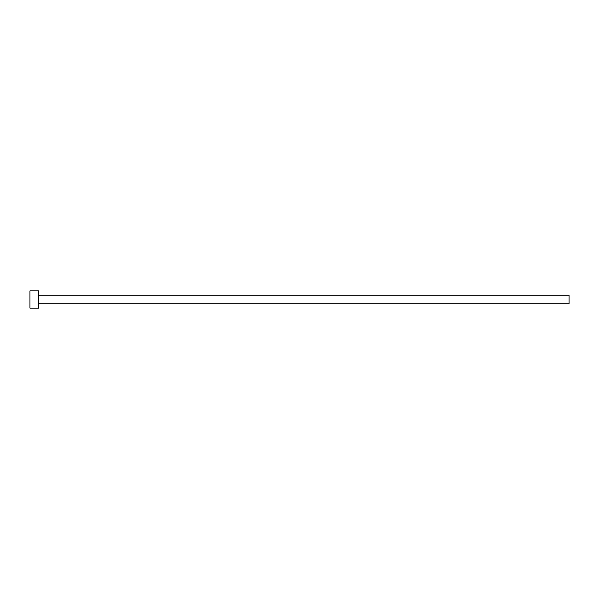 <?xml version="1.0" encoding="UTF-8"?>
<svg xmlns="http://www.w3.org/2000/svg" width="599" height="599" viewBox="0 0 599 599"><rect width="100%" height="100%" fill="white"/><g stroke="black" fill="none" stroke-linecap="round" stroke-linejoin="round"><path stroke-width="0.9" d="M38.576 295.187L569.05 295.187L569.05 303.813L38.576 303.813M38.576 299.5L38.576 308.126L29.95 308.126L29.95 290.874L38.576 290.874L38.576 299.5"/></g></svg>
